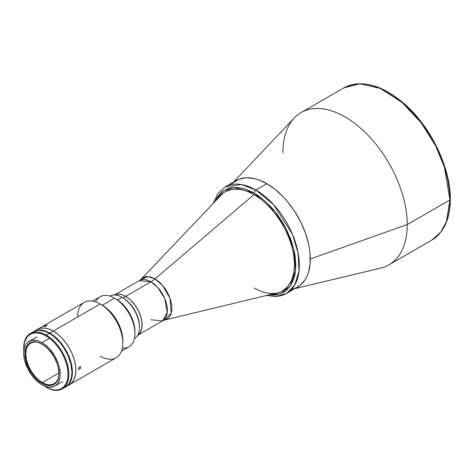 <?xml version="1.0" encoding="UTF-8"?>
<svg xmlns="http://www.w3.org/2000/svg" width="474" height="474" viewBox="0 0 474 474"><rect width="100%" height="100%" fill="white"/><g stroke="black" fill="none" stroke-linecap="round" stroke-linejoin="round"><path stroke-width="0.71" d="M294.947 288.613L380.966 268.017A87.909 50.754 -120 0 0 407.225 224.581A87.909 50.754 60 0 1 389.018 264.824L431.731 240.164A87.909 50.754 -120 0 0 449.939 199.921L407.225 224.581L310.292 258.964A61.472 35.491 60 0 1 291.925 289.336M442.704 161.379L447.302 176.849L449.642 191.81L449.939 198.92A1.232 0.711 180 0 1 450.3 199.418A1.232 0.711 180 0 1 449.939 199.921L446.384 221.796L440.808 232.094L431.731 240.164C443.907 232.645 450.093 219.059 450.3 199.418C450.721 168.347 431.287 127.571 405.134 104.517C382.091 84.615 361.656 79.075 343.828 87.903L359.837 83.785L380.267 88.442L402.023 102.39L421.315 122.962L435.618 145.82L444.458 167.292L449.939 199.921A1.232 0.711 0 0 0 450.3 199.418M231.336 184.392A61.472 35.491 60 0 1 279.992 193.635A61.472 35.491 60 0 1 310.292 258.964L407.225 224.581A87.909 50.754 -120 0 0 363.902 131.162A87.909 50.754 -120 0 0 294.318 117.943L233.469 182.14M388.65 92.756L394.658 96.566L406.443 106.075L417.541 117.795L427.53 131.268M431.986 138.509L439.611 153.635M282.907 152.806A87.909 50.754 60 0 1 301.114 112.563A87.909 50.754 60 0 1 368.855 136.115A87.909 50.754 60 0 1 407.225 224.581L449.939 199.921A87.909 50.754 -120 0 0 411.568 111.455A87.909 50.754 -120 0 0 343.828 87.903L301.114 112.563M225.428 191.751A57.17 33.008 60 0 1 254.011 194.583L254.011 194.583A57.17 33.008 -120 0 0 221.032 195.229L141.157 279.21A23.901 13.799 60 0 1 154.945 278.943L254.011 194.583L154.945 278.943L162.446 285.295L169.982 298.229L171.221 313.124L164.721 320.021A23.901 13.799 60 0 0 171.049 301.831A23.901 13.799 60 0 0 154.945 278.943A24.589 14.196 -60 0 1 150.928 281.805A24.589 14.196 120 0 0 154.945 278.943L148.285 276.674L141.157 279.21L139.309 280.655L115.158 294.597M150.928 319.749L162.546 320.904L167.239 312.49L164.762 298.531L157.676 287.374L150.928 281.805A23.238 13.414 -120 0 0 139.309 280.655L150.928 281.805L125.663 296.392L150.928 281.805A23.238 13.414 -120 0 1 166.107 302.282A23.238 13.414 -120 0 1 162.546 320.904L164.721 320.021L277.391 292.843A57.17 33.008 -120 0 0 292.529 249.336A57.17 33.008 -120 0 0 254.011 194.583A57.17 33.008 60 0 1 291.362 244.963A57.17 33.008 60 0 1 282.599 290.775A57.17 33.008 60 0 1 254.011 287.943M122.102 297.346L117.552 299.971L122.102 297.346A24.589 14.196 60 0 1 139.486 327.463A24.589 14.196 60 0 1 134.432 338.697A24.589 14.196 -120 0 0 138.153 318.978A24.589 14.196 -120 0 0 122.102 297.346L122.967 297.844L122.102 297.346A24.589 14.196 -120 0 0 109.844 296.108A24.589 14.196 60 0 1 122.102 297.346L122.967 297.844A23.362 13.485 60 0 1 139.48 326.947M139.486 327.463L139.486 326.456A23.362 13.485 -120 0 0 122.967 297.844L125.58 296.339L122.967 297.844M137.632 335.414A23.362 13.485 -120 0 0 140.737 316.579A23.362 13.485 -120 0 0 125.58 296.339L122.357 294.846L119.258 294.141L116.403 294.259L113.896 295.183M137.259 335.645L140.144 332.813L141.779 328.488L142.016 323.037L140.837 316.928L138.349 310.683L134.752 304.853L130.374 299.929L125.58 296.339A23.362 13.485 -120 0 0 114.281 294.976M294.401 288.589L297.559 287.108A61.472 35.491 -120 0 0 306.98 237.847A61.472 35.491 -120 0 0 266.821 183.675L255.853 190.009A61.472 35.491 60 0 1 296.013 244.181A61.472 35.491 60 0 1 286.586 293.442A61.472 35.491 60 0 1 267.389 295.255M254.111 193.019L274.914 211.44L285.899 228.338L293.833 249.365L295.604 270.322L290.39 285.97L280.472 293.779L269.137 294.834L273.782 295.059L277.296 294.656L283.618 292.316L286.373 290.396L290.918 285.17L294.046 278.25L295.041 274.233L295.841 265.298L295.041 255.433L294.046 250.272L290.918 239.737L286.373 229.262L283.618 224.166L277.296 214.526L273.782 210.065L266.228 202.09L258.206 195.614L254.111 193.019A2.459 1.422 -60 0 1 255.853 190.009A2.459 1.422 120 0 0 254.111 193.019L245.97 189.244L242.001 188.101L234.44 187.349L230.927 187.757L227.638 188.67L221.856 192.011L217.311 197.243L215.184 201.379L223.39 190.862L234.103 187.366L254.111 193.019M213.294 203.364L217.839 193.635L225.114 186.963L236.088 180.63A61.472 35.491 -120 0 1 266.821 183.675L275.305 189.535L283.458 197.095L287.315 201.432L294.401 210.989L300.427 221.423L305.161 232.337L308.42 243.31L309.457 248.69L310.085 253.922L310.085 263.763L308.42 272.455L306.98 276.259L305.161 279.66L300.427 285.111L286.586 293.442L294.68 285.182L298.999 271.181L298.164 253.128L292.452 234.251L273.699 204.738L255.853 190.009L241.361 184.51L225.114 186.963A61.472 35.491 60 0 1 255.853 190.009L266.821 183.675L258.342 179.741L254.206 178.55L246.332 177.768L239.246 179.142L233.22 182.626M282.599 290.775L287.724 286.545L291.463 280.632L293.762 273.202L294.538 264.545L293.762 254.988L291.463 244.904L287.724 234.677L282.7 224.7L276.573 215.356L269.582 207.008L261.998 199.975L254.111 194.524L246.225 190.868L238.641 189.144L231.656 189.422L225.529 191.692M67.598 385.623L69.24 384.852A31.965 18.456 -120 0 0 74.14 359.233A31.965 18.456 -120 0 0 53.26 331.065L49.782 333.074A31.965 18.456 60 0 1 70.667 361.241A31.965 18.456 60 0 1 65.762 386.861A31.965 18.456 60 0 1 65.548 386.98L68.576 384.527L71.414 379.241L72.386 372.226L71.414 364.085L68.576 355.524L64.12 347.276L58.432 340.054L54.19 336.119L49.782 333.074L53.26 331.065A31.965 18.456 -120 0 0 37.274 329.483L35.787 330.52M49.486 338.264L41.955 342.613A25.821 14.907 60 0 1 58.823 365.365A25.821 14.907 60 0 1 54.865 386.049A25.821 14.907 60 0 1 41.955 384.775L36.658 380.806L31.811 375.367L27.842 368.92L24.488 359.725L23.7 353.154L24.488 347.483L25.857 344.456L27.842 342.169L31.811 340.308L36.658 340.456L40.166 341.677L43.744 343.745L48.946 348.248L54.865 356.241L58.059 363.048L59.428 367.658L60.216 374.235L59.86 378.145L58.059 382.927L56.068 385.214L53.538 386.677L48.946 387.205L45.516 386.423L41.955 384.775A25.821 14.907 60 0 1 25.092 362.023A25.821 14.907 60 0 1 29.05 341.333A25.821 14.907 60 0 1 41.955 342.613L49.486 338.264M42.174 344.243A23.362 13.485 -120 0 0 25.874 354.031A23.362 13.485 -120 0 0 42.393 382.512L41.955 383.265A23.973 13.841 60 0 1 25.004 353.906A23.973 13.841 60 0 1 41.955 344.118L41.955 344.118A23.973 13.841 60 0 1 58.912 373.476A23.973 13.841 60 0 1 41.955 383.265L42.393 382.512A23.362 13.485 60 0 1 27.131 361.929A23.362 13.485 60 0 1 30.709 343.212A23.362 13.485 60 0 1 42.174 344.243M58.906 372.979L42.393 382.512L58.906 372.979M58.906 373.228A23.362 13.485 60 0 1 54.072 383.673A23.362 13.485 60 0 1 42.393 382.512A23.362 13.485 -120 0 0 58.906 373.228M41.955 383.265L46.879 385.267L49.948 385.569L53.947 384.455L56.05 382.708L57.621 380.225L58.586 377.108L58.912 373.476L58.178 367.374L56.91 363.096L53.947 356.768L51.376 352.852L46.879 347.798L43.62 345.173L38.649 342.584L35.467 341.861L32.54 341.979L29.969 342.927L27.859 344.681L25.732 348.645L25.004 353.906L25.732 360.009L27.859 366.432L31.201 372.617L35.467 378.033L38.649 380.983L41.955 383.265M33.583 331.616L37.221 330.224L41.131 330.064L45.374 331.03L49.782 333.074A31.965 18.456 60 0 0 33.796 331.492A31.965 18.456 60 0 0 33.583 331.616M77.6 317.011A31.965 18.456 60 0 1 100.204 303.964L53.26 331.065A31.965 18.456 60 0 1 74.14 359.233A31.965 18.456 60 0 1 69.24 384.852L72.054 382.518L74.14 379.212L75.431 375.058L75.864 370.218L75.431 364.873L74.14 359.233L72.054 353.515L69.24 347.94L65.815 342.714L61.91 338.045L57.668 334.111L53.26 331.065L48.852 329.021L44.609 328.061L40.699 328.215L37.274 329.483A31.965 18.456 60 0 1 53.26 331.065L100.204 303.964A31.965 18.456 -120 0 0 84.224 302.376L33.796 331.492M23.807 351.204L23.807 346.186L24.654 341.754L27.439 336.57L30.194 334.283L33.553 333.038L37.387 332.884L41.546 333.826L45.871 335.835L46.304 335.082L49.349 333.323L53.758 336.374L60.002 342.56L63.688 347.531L68.143 355.773L70.976 364.334L71.953 372.475L71.515 377.316L69.281 383.241L66.822 386.073L65.329 387.11A31.965 18.456 -120 0 0 70.229 361.496A31.965 18.456 -120 0 0 49.349 333.323L46.304 335.082A31.965 18.456 60 0 1 67.19 363.25A31.965 18.456 60 0 1 62.29 388.864A31.965 18.456 60 0 1 46.304 387.282A31.965 18.456 -120 0 0 68.908 374.235A31.965 18.456 -120 0 0 46.304 335.082L45.871 335.835A31.349 18.101 60 0 1 68.037 374.235A31.349 18.101 60 0 1 45.871 387.033L43.697 385.652M23.795 351.056A31.349 18.101 60 0 1 23.7 348.633A31.349 18.101 60 0 1 45.871 335.835L50.197 338.821L54.35 342.678L58.184 347.258L61.543 352.383L64.304 357.852L66.348 363.463L67.61 368.991L68.037 374.235L67.61 378.981L66.348 383.057L64.304 386.298L61.543 388.585L58.184 389.829L54.35 389.984L50.197 389.036L45.871 387.033A31.349 18.101 60 0 1 43.815 385.735M23.7 348.384A31.965 18.456 60 0 1 30.318 333.5A31.965 18.456 60 0 1 46.304 335.082A31.965 18.456 -120 0 0 23.7 348.129L23.7 348.633M33.364 331.741A31.965 18.456 -120 0 1 49.349 333.323L44.935 331.279L38.69 330.254L35.005 330.971L30.318 333.5M67.61 385.35A31.841 18.385 -120 0 0 55.979 337.755L55.612 337.968M43.276 330.781L43.584 330.603A31.841 18.385 -120 0 0 36.03 330.645M44.574 326.118L47.127 325.324L45.32 326.367L44.331 326.497L44.574 326.118M46.991 325.591L44.266 326.402L46.339 325.336L47.062 325.271L46.991 325.591M44.947 326.456L44.769 325.999L44.947 326.456M79.573 369.299L78.512 368.683L79.573 369.299L78.82 369.382L78.595 368.156L79.573 366.787L80.355 366.722L80.604 367.954L79.993 368.968L78.82 369.382L78.595 368.156L79.573 366.787L80.497 366.835L80.604 367.954L79.573 369.299M95.665 301.873A28.89 16.679 60 0 1 114.548 298.187L102.378 305.215L100.204 303.964L102.378 305.215L114.548 298.187A28.89 16.679 -120 0 0 100.103 296.76L92.596 301.091M121.492 351.133L128.999 346.802A28.89 16.679 -120 0 0 133.425 323.653A28.89 16.679 -120 0 0 114.548 298.187L116.29 299.195L114.548 298.187A28.89 16.679 60 0 1 134.977 333.578A28.89 16.679 60 0 1 122.351 348.088M134.977 331.569L134.622 327.149L133.555 322.486L131.831 317.758L129.503 313.148L123.441 304.966L119.934 301.713L116.29 299.195A26.431 15.263 -120 0 1 134.977 331.569L134.977 333.578M65.762 386.861L116.189 357.746A31.965 18.456 -120 0 0 121.089 332.132A31.965 18.456 -120 0 0 100.204 303.964A31.965 18.456 60 0 1 122.807 343.111L122.807 340.605A28.89 16.679 -120 0 0 102.378 305.215A28.89 16.679 60 0 1 122.784 341.807M122.807 343.111A31.965 18.456 60 0 1 100.204 356.164M102.378 305.215L100.204 303.964M79.993 366.645L80.355 366.722M162.546 320.904L138.39 334.845M266.477 295.474L275.927 296.499L286.586 293.442M62.692 381.534L54.865 386.049M42.393 344.367L41.955 344.118M36.871 336.813L29.05 341.333M65.329 387.11L62.29 388.864M114.548 298.187L116.29 299.195"/></g></svg>
